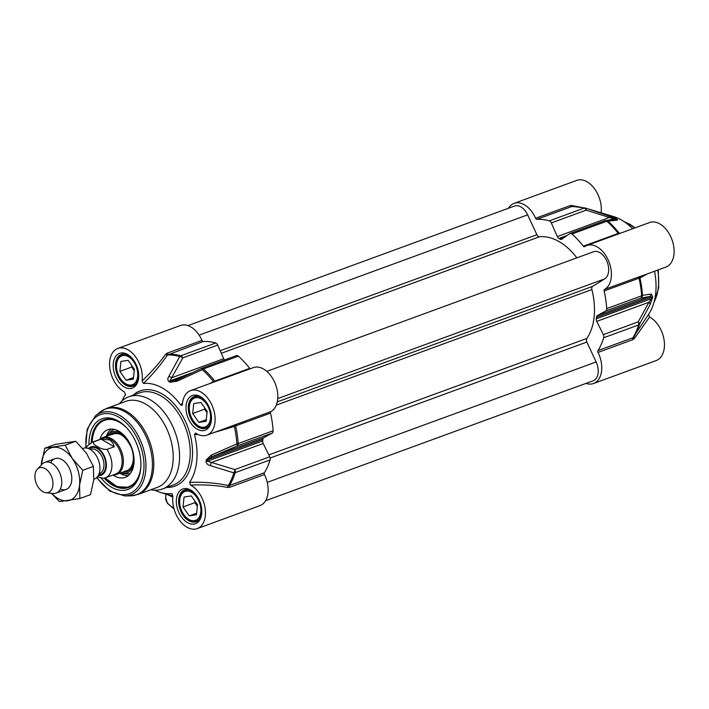 <?xml version="1.0" encoding="UTF-8"?>
<svg xmlns="http://www.w3.org/2000/svg" width="709" height="709" viewBox="0 0 709 709"><rect width="100%" height="100%" fill="white"/><g stroke="black" fill="none" stroke-linecap="round" stroke-linejoin="round"><path stroke-width="1.06" d="M563.903 237.71L560.048 239.128A3.27 2.083 -110.1 0 0 561.501 239.341A3.27 2.083 -110.1 0 0 561.812 239.181L569.77 233.616A3.27 2.083 69.9 0 1 570.08 233.456A3.27 2.083 69.9 0 1 571.977 233.997A76.882 49.036 69.9 0 1 583.294 246.209A1.64 1.046 -110.1 0 0 584.491 246.741A1.64 1.046 -110.1 0 0 584.641 246.661A23.716 15.128 69.9 0 1 586.884 245.491A23.716 15.128 69.9 0 1 608.827 261.47A23.716 15.128 69.9 0 1 604.547 289.423A1.64 1.046 -110.1 0 0 604.13 290.965A76.882 49.036 69.9 0 1 606.718 308.61A3.27 2.083 69.9 0 1 605.778 310.959L640.688 298.17A3.27 3.084 -101.4 0 0 642.469 295.361A76.51 48.806 -110.1 0 0 639.926 277.946L647.45 273.834M620.987 233.004L618.204 233.429L583.294 246.209M619.56 233.527A1.64 1.507 83.2 0 1 619.063 233.137A76.51 48.806 -110.1 0 0 607.897 221.102L616.857 220.189C617.902 220.233 617.761 219.763 616.413 218.797A61.789 39.412 -110.1 0 0 615.252 218.124L587.841 208.792L613.577 216.564A57.252 36.522 69.9 0 1 632.694 228.715M587.841 208.792L585.342 208.038A3.27 1.657 -73.4 0 0 585.315 208.029A3.27 2.287 106 0 0 585.288 208.021A3.27 2.287 106 0 0 584.198 208.083L549.289 220.862A3.27 2.083 69.9 0 1 551.318 222.936L586.228 210.156A3.27 1.657 -73.4 0 0 585.324 208.029L587.788 208.774M652.448 298.01A3.27 1.56 6.5 0 1 651.606 298.56L596.287 318.811A62.162 39.651 -110.1 0 0 596.446 317.304L651.757 297.053A62.162 39.651 69.9 0 1 651.606 298.56L648.85 302.3L638.233 321.859L603.324 334.648L596.774 321.372L648.85 302.3A3.27 1.976 -153 0 1 650.153 304.498L652.448 298.01A61.789 39.412 -110.1 0 0 652.599 296.513L651.234 294.031L642.469 295.361A3.27 1.063 176.4 0 1 641.627 295.83L606.718 308.61M604.13 290.965L639.039 278.185A76.882 49.036 69.9 0 1 641.627 295.83A3.27 2.083 69.9 0 1 640.688 298.17L649.453 296.513L597.377 315.576L605.778 310.959M603.324 334.648A3.27 2.083 69.9 0 1 603.705 337.75A76.882 49.036 69.9 0 1 597.971 350.583A1.64 1.046 -110.1 0 0 598.041 352.408A23.716 15.128 69.9 0 1 593.539 383.507A23.716 15.128 69.9 0 1 586.051 383.392M647.592 315.824L632.88 337.803L597.971 350.583M654.54 271.237A57.252 36.522 69.9 0 1 649.081 313.529L646.83 316.994M598.041 352.408L632.951 339.629L634.351 338.548A1.64 1.028 32.8 0 1 633.819 337.023A76.51 48.806 -110.1 0 0 639.465 324.35L650.153 304.498M603.705 337.75L638.614 324.97A3.27 1.923 17 0 0 639.465 324.35A3.27 2.003 -150.4 0 0 638.233 321.859A3.27 2.083 69.9 0 1 638.614 324.97A76.882 49.036 69.9 0 1 632.88 337.803A1.64 1.046 69.9 0 0 632.951 339.629M596.287 318.811A3.27 2.083 -110.1 0 0 596.774 321.372M651.234 294.031A3.27 3.12 -99.8 0 1 649.453 296.513L651.757 297.053A3.27 1.507 -174.7 0 0 652.599 296.513M597.377 315.576A3.27 2.083 -110.1 0 0 596.446 317.304M639.456 276.634A1.64 1.046 -110.1 0 0 639.039 278.185L639.926 277.946A1.64 1.515 -104.6 0 1 640.794 276.2L604.547 289.423M508.45 208.269A23.716 15.128 69.9 0 1 514.087 203.35A23.716 15.128 69.9 0 1 535.587 218.257A1.64 1.046 -110.1 0 0 536.864 219.329A76.882 49.036 69.9 0 1 549.289 220.862M536.864 219.329L571.773 206.549A76.882 49.036 69.9 0 1 584.198 208.083A3.27 2.083 69.9 0 1 586.228 210.156L609.368 217.503L557.301 236.567L551.318 222.936M560.048 239.128A62.162 39.651 -110.1 0 0 558.869 238.446L567.235 235.388M571.773 206.549L573.058 206.496L571.773 206.549A1.64 1.046 -110.1 0 1 570.497 205.477L535.587 218.257M608.703 215.465A3.27 1.604 -71.1 0 1 609.368 217.503L614.189 218.195A62.162 39.651 69.9 0 1 615.359 218.877L614.942 219.763M557.301 236.567A3.27 2.083 -110.1 0 0 558.869 238.446M616.857 220.189A3.27 3.111 -93 0 0 615.102 219.755M571.977 233.997L606.886 221.217A3.27 1.622 -48.4 0 1 607.897 221.102A3.27 3.075 -95.6 0 0 605.796 220.49L605.796 220.49A3.27 3.075 -95.6 0 0 605.176 220.623M642.505 275.641L640.794 276.2M593.539 383.507L656.233 360.544A23.716 15.128 -110.1 0 0 664.085 340.028A23.716 15.128 -110.1 0 0 649.577 317.056L648.549 314.326M634.351 338.548L649.577 317.056M577.569 206.549L570.497 205.477M601.099 212.789A23.716 15.128 -110.1 0 0 594.302 188.443A23.716 15.128 -110.1 0 0 576.789 180.387L514.087 203.35M572.349 205.371A1.64 0.869 -75.9 0 0 572.73 206.416M642.487 275.65L665.893 267.08A23.716 15.128 -110.1 0 0 671.946 239.607A23.716 15.128 -110.1 0 0 649.586 222.537L586.884 245.491M187.974 325.608L514.504 206.053A14.721 9.394 69.9 0 1 527.647 214.854L536.899 234.741A3.27 2.083 -110.1 0 0 539.496 236.771A58.891 37.559 69.9 0 1 576.851 257.854M266.806 371.374L593.468 251.766A14.721 9.394 69.9 0 1 606.993 261.453A14.721 9.394 69.9 0 1 604.715 278.867L592.618 286.392A3.27 2.083 -110.1 0 0 591.882 289.556A58.891 37.559 69.9 0 1 586.83 338.441A3.27 2.083 -110.1 0 0 586.866 342.057L596.127 361.953A14.721 9.394 69.9 0 1 593.114 380.804L265.574 500.731M60.3 489.068A16.36 10.431 -110.1 0 0 71.618 481.251A16.36 10.431 -110.1 0 0 64.342 461.382A16.36 10.431 -110.1 0 0 50.649 462.711M51.695 493.331A27.811 17.734 -110.1 0 0 67.842 500.731A27.811 17.734 -110.1 0 0 79.55 485.071A27.811 17.734 -110.1 0 0 72.212 458.386A27.811 17.734 -110.1 0 0 53.175 447.37A27.811 17.734 -110.1 0 0 41.468 463.03A27.811 17.734 -110.1 0 0 41.326 465.015M79.887 498.524L90.486 494.643L93.748 479.869L93.402 466.416L86.409 453.193L75.828 441.282L55.329 444.375L44.729 448.256L65.219 445.163L72.212 458.386L82.802 470.297L79.55 485.071L79.887 498.524L59.388 501.618L51.527 493.313M41.299 465.042L44.729 448.256M93.402 466.416L82.802 470.297M75.828 441.282L65.219 445.163M176.16 380.352L171.126 381.531A62.162 39.651 -110.1 0 0 169.956 380.848L182.807 357.868L217.716 345.088A3.27 2.083 -110.1 0 0 215.687 343.005A76.882 49.036 -110.1 0 0 203.261 341.481A1.64 1.046 69.9 0 1 201.985 340.409A23.716 15.128 -110.1 0 0 180.485 325.493L117.791 348.456A23.716 15.128 69.9 0 1 135.348 356.556A23.716 15.128 69.9 0 1 142.084 380.963L143.493 383.463C153.038 373.998 161.023 364.515 167.448 355.014L203.261 341.481M250.162 368.786A1.64 1.046 69.9 0 1 249.692 368.361A76.882 49.036 -110.1 0 0 238.375 356.148A3.27 2.083 -110.1 0 0 236.478 355.599L201.569 368.388A3.27 2.083 -110.1 0 0 201.356 368.485M213.905 432.57L234.324 426.463A76.51 48.806 69.9 0 1 236.859 443.869A3.27 0.487 67 0 1 237.267 445.881L272.176 433.102A3.27 2.083 -110.1 0 0 273.116 430.762A76.882 49.036 -110.1 0 0 270.528 413.108A1.64 1.046 69.9 0 1 270.944 411.566A23.716 15.128 -110.1 0 0 275.225 383.622A23.716 15.128 -110.1 0 0 253.281 367.634L190.588 390.597A23.716 15.128 69.9 0 1 212.948 407.666A23.716 15.128 69.9 0 1 206.895 435.14A23.716 15.128 69.9 0 1 195.932 433.323L195.241 433.102M182.541 403.075L180.689 404.99L182.062 405.309L182.426 404.316A23.716 15.128 69.9 0 1 190.588 390.597M270.944 411.566L230.496 426.499M272.176 433.102L263.775 437.728L211.699 456.791L237.267 445.881A3.27 2.083 -110.1 0 0 238.206 443.542A76.882 49.036 -110.1 0 0 235.618 425.896L270.528 413.108M210.218 465.583A3.27 1.515 107.6 0 0 211.105 462.587L263.181 443.515L269.73 456.791L234.821 469.571L207.374 461.213A62.162 39.651 -110.1 0 0 207.524 459.707L211.699 456.791L211.3 455.116L206.177 459.964A61.789 39.412 69.9 0 1 206.027 461.462C206.416 463.668 207.817 465.042 210.218 465.583L233.864 472.868A76.51 48.806 69.9 0 1 228.218 485.541C216.148 482.926 203.261 481.872 189.551 482.386A57.252 36.522 -110.1 0 0 194.488 434.626L198.21 434.546M206.177 459.964A3.27 1.507 -174.7 0 0 207.524 459.707L262.844 439.456A3.27 2.083 69.9 0 1 263.775 437.728M262.844 439.456A62.162 39.651 69.9 0 1 262.684 440.963L207.374 461.213A3.27 1.56 6.5 0 1 206.027 461.462M263.181 443.515A3.27 2.083 69.9 0 1 262.684 440.963M189.551 482.386L190.579 485.124A23.716 15.128 69.9 0 1 205.087 508.087A23.716 15.128 69.9 0 1 197.235 528.613L259.937 505.65A23.716 15.128 -110.1 0 0 264.439 474.56A1.64 1.046 69.9 0 1 264.368 472.735A76.882 49.036 -110.1 0 0 270.102 459.902A3.27 2.083 -110.1 0 0 269.73 456.791M227.642 487.455L229.53 487.34A1.64 1.046 69.9 0 1 229.459 485.514L228.218 485.541A1.64 0.806 102.4 0 0 227.642 487.455C216.05 485.248 203.696 484.469 190.579 485.124M197.235 528.613A23.716 15.128 69.9 0 1 179.678 520.503A23.716 15.128 69.9 0 1 172.943 496.096L171.534 493.597L172.234 493.881M197.784 396.411A16.36 10.431 -110.1 0 0 195.01 396.81A16.36 10.431 -110.1 0 0 189.365 406.541L189.33 407.134A15.376 9.811 69.9 0 1 200.913 398.688A15.376 9.811 69.9 0 1 210.476 418.266A15.376 9.811 69.9 0 1 198.529 425.949A15.376 9.811 69.9 0 1 195.259 423.317A15.376 9.811 69.9 0 1 189.33 407.134M195.259 423.317L195.666 423.752A16.36 10.431 -110.1 0 0 199.149 426.552A16.36 10.431 -110.1 0 0 206.257 427.536A16.36 10.431 -110.1 0 0 208.641 426.047M188.124 489.884A16.36 10.431 -110.1 0 0 185.35 490.282A16.36 10.431 -110.1 0 0 179.705 500.005L179.669 500.607A15.376 9.811 69.9 0 1 191.253 492.161A15.376 9.811 69.9 0 1 200.815 511.738A15.376 9.811 69.9 0 1 188.869 519.422A15.376 9.811 69.9 0 1 185.598 516.79A15.376 9.811 69.9 0 1 179.669 500.607M185.598 516.79L186.015 517.224A16.36 10.431 -110.1 0 0 189.489 520.025A16.36 10.431 -110.1 0 0 196.597 521A16.36 10.431 -110.1 0 0 198.981 519.52M124.988 354.27A16.36 10.431 -110.1 0 0 122.214 354.668A16.36 10.431 -110.1 0 0 116.568 364.399L116.542 364.993A15.376 9.811 69.9 0 1 128.116 356.547A15.376 9.811 69.9 0 1 137.679 376.124A15.376 9.811 69.9 0 1 125.732 383.808A15.376 9.811 69.9 0 1 122.462 381.176A15.376 9.811 69.9 0 1 116.542 364.993M122.462 381.176L122.879 381.61A16.36 10.431 -110.1 0 0 126.353 384.411A16.36 10.431 -110.1 0 0 133.46 385.395A16.36 10.431 -110.1 0 0 135.844 383.906M217.716 345.088L223.698 358.719L171.622 377.782A3.27 1.879 27.9 0 0 168.769 376.55C167.519 378.491 167.537 380.166 168.831 381.575A61.789 39.412 69.9 0 1 170 382.257L176.922 381.274L202.287 369.619A76.51 48.806 69.9 0 1 213.462 381.655L209.261 383.755M224.514 359.986A3.27 2.083 69.9 0 1 223.698 358.719M113.032 475.021A25.356 16.174 -110.1 0 0 125.661 477.184A25.356 16.174 -110.1 0 0 133.939 463.571A25.356 16.174 -110.1 0 0 126.512 438.215A25.356 16.174 -110.1 0 0 108.229 429.583A25.356 16.174 -110.1 0 0 99.987 439.385M120.273 473.071A21.917 13.985 -110.1 0 0 122.754 473.594A21.917 13.985 -110.1 0 0 133.886 464.041M123.003 434.307A21.917 13.985 -110.1 0 0 108.335 434.209A21.917 13.985 -110.1 0 0 106.775 436.203M91.266 442.646A35.991 22.954 69.9 0 1 103.736 419.896A35.991 22.954 69.9 0 1 119.378 422.059A35.991 22.954 69.9 0 1 126.689 427.864M140.869 466.584A35.991 22.954 69.9 0 1 128.48 487.482A35.991 22.954 69.9 0 1 112.837 485.328A35.991 22.954 69.9 0 1 104.267 478.167M137.918 494.483L157.336 487.375A45.801 29.22 -110.1 0 0 172.624 448.646A45.801 29.22 -110.1 0 0 145.744 404.103A45.801 29.22 -110.1 0 0 125.839 401.356L106.421 408.464A45.801 29.22 -110.1 0 1 126.335 411.211A45.801 29.22 -110.1 0 1 153.206 455.754A45.801 29.22 -110.1 0 1 137.918 494.483L130.172 495.875A45.58 29.069 -110.1 0 0 152.32 461.036A45.58 29.069 -110.1 0 0 125.085 411.849A45.58 29.069 -110.1 0 0 99.606 412.408L106.421 408.464M150.875 489.733A49.072 31.302 -110.1 0 0 162.556 488.944A49.072 31.302 -110.1 0 0 178.934 447.45A49.072 31.302 -110.1 0 0 150.14 399.725A49.072 31.302 -110.1 0 0 128.808 396.783A49.072 31.302 -110.1 0 0 119.387 403.713M180.689 404.99A57.252 36.522 -110.1 0 0 143.493 383.463M201.985 340.409L167.076 353.188L165.649 354.287A1.64 0.966 -146.1 0 0 167.448 355.014A76.51 48.806 69.9 0 1 179.705 356.538L168.769 376.55M101.272 478.212A37.621 24 -110.1 0 0 111.508 487.198A37.621 24 -110.1 0 0 140.843 467.089A37.621 24 -110.1 0 0 126.344 427.492A37.621 24 -110.1 0 0 88.944 444.242M125.511 394.621L125.475 394.674A57.252 36.522 -110.1 0 0 124.944 395.471A57.252 36.522 -110.1 0 0 122.063 400.877M249.692 368.361L214.783 381.141L213.462 381.655L213.755 382.107M201.259 368.547A3.27 0.496 64.9 0 1 201.303 368.494A3.27 0.496 64.9 0 1 202.287 369.619A3.27 1.622 -48.4 0 1 203.465 368.928L238.375 356.148M215.252 381.566A1.64 1.046 69.9 0 1 214.783 381.141A76.882 49.036 -110.1 0 0 203.465 368.928A3.27 2.083 -110.1 0 0 201.569 368.388A3.27 3.27 0 0 0 201.303 368.494L176.169 380.352L176.922 381.274M215.687 343.005L180.777 355.794A3.27 2.287 106 0 0 179.705 356.538A3.27 1.914 30.4 0 1 182.807 357.868A3.27 2.083 -110.1 0 0 180.777 355.794A76.882 49.036 -110.1 0 0 168.352 354.261A1.64 1.046 -110.1 0 1 167.076 353.188M273.116 430.762L238.206 443.542A3.27 1.063 176.4 0 1 236.859 443.869L211.3 455.116M264.368 472.735L229.459 485.514A76.882 49.036 -110.1 0 0 235.193 472.681A3.27 2.083 -110.1 0 0 234.821 469.571A3.27 1.569 105.5 0 1 233.864 472.868A3.27 1.923 17 0 0 235.193 472.681L270.102 459.902M234.085 425.108L234.324 426.463L235.618 425.896A1.64 1.046 -110.1 0 1 236.035 424.345M117.791 348.456A23.716 15.128 69.9 0 0 109.939 368.972A23.716 15.128 69.9 0 0 124.447 391.944L125.493 394.647M172.934 496.14L160.447 492.436A57.252 36.522 -110.1 0 0 171.534 493.597L171.897 493.659M154.757 490.176A57.252 36.522 -110.1 0 0 160.447 492.436M195.932 433.323L194.488 434.626M165.649 354.287C159.224 363.194 151.371 372.083 142.084 380.963M166.544 494.279L172.828 497.106M206.124 421.306L198.892 422.396L192.688 413.524L193.717 403.563L200.957 402.473L207.161 411.344L206.124 421.306M204.662 407.781L204.52 409.19L207.01 412.762M192.688 413.524L204.52 409.19M198.892 422.396L206.292 419.684M196.473 514.778L189.232 515.868L183.028 506.997L184.056 497.036L191.297 495.937L197.501 504.808L196.473 514.778M195.01 501.245L194.86 502.663L197.35 506.226M183.028 506.997L194.86 502.663M189.232 515.868L196.632 513.156M133.336 379.164L126.096 380.254L119.892 371.383L120.92 361.422L128.161 360.332L134.364 369.203L133.336 379.164M131.874 365.64L131.723 367.049L134.214 370.612M119.892 371.383L131.723 367.049M126.096 380.254L133.505 377.543M93.801 479.275L94.27 479.107A16.36 10.431 -110.1 0 0 99.73 465.272A16.36 10.431 -110.1 0 0 90.132 449.364A16.36 10.431 -110.1 0 0 83.024 448.389L82.767 448.478M101.077 439.137L109.789 439.952L112.97 443.196L114.238 446.759L106.908 449.444C103.23 449.444 100.137 448.496 97.647 446.617C94.226 445.075 92.923 443.479 93.739 441.822L101.077 439.137L114.238 446.759M97.39 476.82L103.443 478.327M103.939 478.203A18.975 12.106 -110.1 0 0 105.357 477.831L115.532 474.108A18.975 12.106 -110.1 0 0 121.868 458.067A18.975 12.106 -110.1 0 0 110.737 439.607A18.975 12.106 -110.1 0 0 102.486 438.472L92.312 442.194L87.561 445.739L86.17 448.008M113.343 474.906A19.63 12.523 -110.1 0 0 116.577 474.418A19.63 12.523 -110.1 0 0 123.136 457.828A19.63 12.523 -110.1 0 0 111.614 438.738A19.63 12.523 -110.1 0 0 103.08 437.559A19.63 12.523 -110.1 0 0 100.297 439.27M45.872 492.693L52.856 493.464A16.36 10.431 -110.1 0 0 56.073 493.092A16.36 10.431 -110.1 0 0 61.532 479.257A16.36 10.431 -110.1 0 0 51.934 463.349A16.36 10.431 -110.1 0 0 44.827 462.374A16.36 10.431 -110.1 0 0 42.132 464.165L37.293 469.261A13.09 8.348 -110.1 0 0 35.45 480.817A13.09 8.348 -110.1 0 0 42.762 491.621A13.09 8.348 -110.1 0 0 45.872 492.693A13.09 8.348 -110.1 0 0 52.98 483.237A13.09 8.348 -110.1 0 0 45.137 468.614A13.09 8.348 -110.1 0 0 37.293 469.261M604.68 220.836A3.27 2.083 69.9 0 1 604.99 220.676A3.27 2.083 69.9 0 1 606.886 221.217A76.882 49.036 69.9 0 1 618.204 233.429A1.64 1.046 69.9 0 0 618.665 233.855M616.413 218.797A3.27 1.976 -59.1 0 0 615.359 218.877L612.514 219.914M608.65 220.224L614.189 218.195A3.27 2.021 119.3 0 1 615.252 218.124M624.877 222.147A49.072 31.302 69.9 0 1 629.246 224.301A49.072 31.302 69.9 0 1 634.626 228.014M657.739 270.058A49.072 31.302 69.9 0 1 654.097 301.963M527.647 214.854L199.123 335.135M536.899 234.741L220.189 350.707M539.496 236.771L221.314 353.277M604.715 278.867L277.742 398.582M592.618 286.392L277.281 401.852M591.882 289.556L276.288 405.114M586.83 338.441L268.791 454.894M586.866 342.057L270.147 458.023M596.127 361.953L267.249 482.368M182.328 377.427L171.126 381.531A3.27 1.976 -59.1 0 0 170 382.257M229.53 487.34L264.439 474.56M132.92 386.113A16.848 10.75 69.9 0 1 125.599 385.102A16.848 10.75 69.9 0 1 115.709 368.715A16.848 10.75 69.9 0 1 121.336 354.473C127.141 351.309 138.237 362.875 138.237 374.512C137.44 382.452 135.667 386.316 132.92 386.113M196.056 521.727A16.848 10.75 69.9 0 1 188.736 520.716A16.848 10.75 69.9 0 1 178.845 504.329A16.848 10.75 69.9 0 1 184.473 490.079C190.278 486.923 201.374 498.489 201.374 510.117C200.576 518.066 198.804 521.93 196.056 521.727M205.716 428.254A16.848 10.75 69.9 0 1 198.396 427.243A16.848 10.75 69.9 0 1 188.505 410.857A16.848 10.75 69.9 0 1 194.133 396.615C199.938 393.451 211.034 405.016 211.034 416.653C210.236 424.594 208.464 428.458 205.716 428.254M122.347 472.309A20.614 13.143 -110.1 0 0 131.706 447.982A20.614 13.143 -110.1 0 0 108.849 435.441M105.251 477.875A35.335 22.537 -110.1 0 0 140.772 467.523A35.335 22.537 -110.1 0 0 140.869 466.38M126.831 428.014A35.335 22.537 -110.1 0 0 92.392 439.518A35.335 22.537 -110.1 0 0 92.205 442.239M119.856 473.222A25.116 16.023 -110.1 0 0 128.409 475.535M111.393 429.069A25.116 16.023 -110.1 0 0 106.359 436.354M114.167 429.353A23.53 15.004 -110.1 0 0 110.834 431.648L108.335 434.209M122.754 473.594L126.317 473.922A23.53 15.004 -110.1 0 0 130.341 473.523M96.894 477.379A42.097 26.853 -110.1 0 0 111.1 491.124A42.097 26.853 -110.1 0 0 143.741 470.811A42.097 26.853 -110.1 0 0 118.749 417.122A42.097 26.853 -110.1 0 0 86.144 448.008M96.592 477.671L109.815 491.089L124.642 495.919A43.674 27.855 -110.1 0 0 145.859 462.543A43.674 27.855 -110.1 0 0 119.768 415.412A43.674 27.855 -110.1 0 0 95.352 415.944L87.154 429.193L85.718 447.982M168.831 381.575A3.27 2.021 119.3 0 1 169.956 380.848L192.83 372.473M173.767 507.972A27.811 13.01 -174.1 0 1 165.649 497.434L165.986 494.111M124.27 386.972A18.487 11.787 -110.1 0 0 137.741 368.946A18.487 11.787 -110.1 0 0 115.824 356.255A18.487 11.787 -110.1 0 0 124.27 386.972M187.406 522.586A18.487 11.787 -110.1 0 0 200.877 504.56A18.487 11.787 -110.1 0 0 178.96 491.869A18.487 11.787 -110.1 0 0 187.406 522.586M197.058 429.113A18.487 11.787 -110.1 0 0 210.538 411.087A18.487 11.787 -110.1 0 0 188.621 398.396A18.487 11.787 -110.1 0 0 197.058 429.113M128.808 396.783L139.46 392.883A49.072 31.302 69.9 0 1 160.792 395.826A49.072 31.302 69.9 0 1 189.587 443.55A49.072 31.302 69.9 0 1 173.2 485.045L162.556 488.944M166.73 487.411A50.711 32.348 -110.1 0 0 192.458 449.409A50.711 32.348 -110.1 0 0 162.122 393.956A50.711 32.348 -110.1 0 0 132.991 395.25M90.211 449.409L90.61 449.267A12.922 8.242 69.9 0 1 96.229 450.038A12.922 8.242 69.9 0 1 103.806 462.605A12.922 8.242 69.9 0 1 99.499 473.532L99.1 473.683M98.657 474.773A14.233 9.075 -110.1 0 0 105.801 464.058A14.233 9.075 -110.1 0 0 97.293 448.54A14.233 9.075 -110.1 0 0 89.166 448.859M88.386 448.54A15.049 9.598 69.9 0 1 97.363 447.822A15.049 9.598 69.9 0 1 106.385 464.608A15.049 9.598 69.9 0 1 98.267 475.526M103.452 478.327L105.357 477.831A18.975 12.106 -110.1 0 0 106.908 449.444M93.739 441.822A18.975 12.106 -110.1 0 0 92.312 442.194M572.89 206.487L585.288 208.021A3.27 3.27 0 0 1 585.324 208.029M615.155 219.755L605.796 220.49A3.27 3.27 0 0 0 604.99 220.676L570.08 233.456M624.08 221.616L629.92 224.319L635.069 227.846M658.289 269.863L658.714 287.943L653.84 302.885M230.469 426.508L206.895 435.14M196.544 396.251L195.01 396.81M207.79 426.969L206.257 427.536M186.884 489.724L185.35 490.282M198.13 520.441L196.597 521M123.747 354.11L122.214 354.668M134.994 384.827L133.46 385.395M124.961 471.095C128.932 470.634 131.582 467.71 132.893 462.33C133.779 457.846 133.292 453.024 131.431 447.875C125.537 435.645 118.935 431.249 111.632 434.688M104.684 419.551C97.612 422.449 93.455 429.025 92.214 439.27L92.019 442.31M105.065 477.937L116.958 486.64L128.949 487.305M124.642 495.919L130.172 495.875M95.352 415.944L99.606 412.408M124.944 395.471L125.564 394.514M176.169 380.352L174.76 380.946M174.015 508.894L167.377 503.328L165.649 497.434M113.972 433.571L103.08 437.559M127.469 470.439L116.577 474.418M54.939 458.67L44.827 462.374M66.185 489.387L56.073 493.092"/></g></svg>

